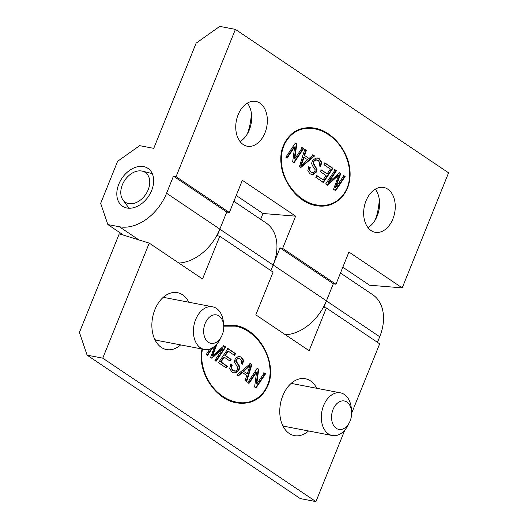 <?xml version="1.0" encoding="UTF-8"?>
<svg xmlns="http://www.w3.org/2000/svg" width="528" height="528" viewBox="0 0 528 528"><rect width="100%" height="100%" fill="white"/><g stroke="black" fill="none" stroke-linecap="round" stroke-linejoin="round"><path stroke-width="0.79" d="M126.232 202.752A17.926 12.632 123.9 0 1 122.971 199.967A17.926 12.632 123.9 0 1 124.786 180.259A17.926 12.632 123.9 0 1 142.355 171.151A17.926 12.632 123.9 0 1 147.286 191.743A17.926 12.632 123.9 0 1 126.232 202.752M285.853 157.172L295.37 143.035L296.795 143.992L294.796 158.776L302.3 147.695L303.613 148.579L294.096 162.723L292.684 161.773L294.65 146.962L287.179 158.063L285.853 157.172M299.515 166.366L304.755 149.351L306.326 150.407L304.656 155.536L309.032 158.479L313.084 154.955L314.549 155.945L301.013 167.376L299.515 166.366M328.482 134.633C324.073 131.683 319.486 129.749 314.728 128.832C294.928 124.522 278.579 142.388 281.681 164.446C283.483 183.414 299.356 202.085 316.272 204.877C332.785 208.342 347.563 196.588 349.318 179.104C351.529 163.192 342.566 143.794 328.482 134.633M325.664 183.962L335.181 169.825L336.494 170.709L328.535 182.543L339.544 172.762L340.784 173.593L335.696 187.645L343.834 175.646L345.147 176.53L335.63 190.667L333.557 189.275L338.719 175.157L327.512 185.203L325.664 183.962M323.954 164.703L325.083 163.027L332.911 168.293L323.393 182.437L315.81 177.329L316.939 175.652L323.136 179.824L326.04 175.501L320.245 171.6L321.374 169.924L327.175 173.824L330.389 169.039L323.954 164.703M308.801 166.802L310.226 167.548L309.586 170.069L310.946 171.976L313.058 172.61L314.787 171.488L315.19 169.772L312.213 165.33L311.652 163.119L312.609 160.433L315.724 158.129L317.579 158.063L319.341 158.816L321.75 162.367L320.588 166.604L319.169 165.871L319.862 162.743L318.259 160.538L315.942 159.918L314.041 161.192L313.658 163.383L317.044 169.29L316.186 172.247L313.309 174.392L311.632 174.445L309.877 173.692L307.811 170.696L308.801 166.802M196.132 43.144L219.747 26.4L235.402 29.383L176.068 176.662L173.455 176.167L166.571 193.261A43.454 30.617 123.9 0 1 119.348 226.75L107.864 224.565L100.663 203.372L117.619 161.291L139.656 145.662L153.747 148.348L196.132 43.144M296.795 143.992L296.274 143.893L294.274 158.677L294.829 158.796M294.796 158.776L294.274 158.677M294.848 142.936L296.274 143.893M294.65 146.962L294.129 146.863L286.658 157.964M301.778 147.596L303.092 148.48L293.575 162.624M304.082 157.304L301.264 165.403L300.742 165.304L301.303 165.429L307.639 159.7L303.56 157.205L300.742 165.304M308.279 166.703L309.705 167.449L309.058 169.97L310.424 171.877L312.319 172.57M317.315 158.017L318.82 158.717L321.229 162.268L320.146 166.373M316.879 159.944L315.421 159.819L313.52 161.093L313.13 163.284L316.523 169.191L315.665 172.148L312.787 174.293L311.375 174.385M314.549 155.945L314.028 155.839L300.485 167.277M312.563 154.856L314.028 155.839M309.032 158.479L304.656 155.536M306.326 150.407L305.798 150.308L304.135 155.437M304.234 149.252L305.798 150.308M310.226 167.548L309.705 167.449M338.719 175.157L338.197 175.058L326.99 185.104M345.147 176.53L344.626 176.431L335.108 190.568M343.312 175.547L344.626 176.431M340.784 173.593L340.263 173.494L335.174 187.546M339.022 172.663L340.263 173.494M336.494 170.709L335.973 170.61L328.007 182.444M334.66 169.726L335.973 170.61M315.876 205.537C329.479 207.425 339.53 202.369 346.025 190.37M349.45 170.57C348.203 150.817 332.112 131.188 314.602 128.066M314.728 128.832L314.206 128.733C300.729 126.766 290.816 131.597 284.46 143.24M281.028 163.04C282.269 182.398 298.419 201.947 315.751 204.778L316.272 204.877M283.523 145.339C273.57 167.581 292.182 201.973 316.14 205.59C334.66 209.266 350.585 194.192 350.104 173.441C349.899 152.737 333.379 131.485 314.866 128.119C300.208 126.073 289.76 131.815 283.523 145.339M303.613 148.579L303.092 148.48M387.796 189.176A22.81 15.497 -79.2 0 1 393.928 215.912A22.81 15.497 -79.2 0 1 375.19 232.294A22.81 15.497 -79.2 0 1 364.228 206.989A22.81 15.497 -79.2 0 1 383.717 187.473A22.81 15.497 -79.2 0 1 387.796 189.176M259.895 103.105A22.81 15.497 -79.2 0 1 266.02 129.848A22.81 15.497 -79.2 0 1 247.282 146.23A22.81 15.497 -79.2 0 1 236.326 120.925A22.81 15.497 -79.2 0 1 255.816 101.409A22.81 15.497 -79.2 0 1 259.895 103.105M178.827 263.03A43.454 30.617 -56.1 0 0 219.859 229.119L226.75 212.025L229.357 212.52L176.068 176.662M229.357 212.52L242.339 180.305L295.634 216.163L262.984 213.49L260.641 219.305M285.41 334.752A43.454 30.617 -56.1 0 0 326.449 300.841L333.333 283.747L335.947 284.242L282.652 248.384L295.634 216.163M335.947 284.242L348.929 252.028L402.217 287.885L369.574 285.212L342.811 267.208M235.402 29.383L448.576 172.821L402.217 287.885M324.562 162.928L332.389 168.194L322.872 182.338M320.852 169.825L327.175 173.824M316.417 175.553L323.136 179.824M332.911 168.293L332.389 168.194M375.276 189.176A22.81 15.497 -79.2 0 1 379.559 202.066A22.81 15.497 -79.2 0 1 376.682 217.199A22.81 15.497 -79.2 0 1 367.963 227.614M379.236 198.931A44.9 30.505 -79.2 0 1 375.223 219.998M247.375 103.112A22.81 15.497 -79.2 0 1 251.658 116.002A22.81 15.497 -79.2 0 1 248.78 131.135A22.81 15.497 -79.2 0 1 240.062 141.55M251.328 112.86A44.9 30.505 -79.2 0 1 247.322 133.934M143.59 166.591A22.81 16.078 123.9 0 1 147.979 168.373A22.81 16.078 123.9 0 1 148.579 196.271A22.81 16.078 123.9 0 1 122.509 206.224A22.81 16.078 123.9 0 1 120.193 181.183A22.81 16.078 123.9 0 1 143.59 166.591M236.221 195.485L262.984 213.49M326.449 300.841L273.154 264.983L280.045 247.889L282.652 248.384M123.631 235.171L107.864 224.565M226.75 212.025L173.455 176.167M333.333 283.747L280.045 247.889M222.215 334.864A14.487 9.847 100.9 0 0 223.674 325.492A14.487 9.847 100.9 0 0 209.992 316.694A14.487 9.847 100.9 0 0 205.649 339.306A14.487 9.847 100.9 0 0 221.615 336.197A14.487 9.847 100.9 0 0 222.215 334.864M223.674 325.492L223.45 322.674A21.727 14.764 100.9 0 0 212.566 306.788A21.727 14.764 100.9 0 0 193.967 325.34A21.727 14.764 100.9 0 0 204.369 349.457A21.727 14.764 100.9 0 0 220.361 338.732L221.615 336.197M212.566 306.788L165.614 297.766A21.727 14.764 100.9 0 0 162.928 297.614M154.862 339.583A21.727 14.764 100.9 0 0 157.417 340.441L204.369 349.457M350.117 420.928A14.487 9.847 100.9 0 0 351.575 411.563A14.487 9.847 100.9 0 0 337.894 402.758A14.487 9.847 100.9 0 0 333.551 425.37A14.487 9.847 100.9 0 0 349.523 422.261A14.487 9.847 100.9 0 0 350.117 420.928M351.575 411.563L351.351 408.745A21.727 14.764 100.9 0 0 340.474 392.852A21.727 14.764 100.9 0 0 321.875 411.404A21.727 14.764 100.9 0 0 332.277 435.527A21.727 14.764 100.9 0 0 348.269 424.796L349.523 422.261M340.474 392.852L293.522 383.836A21.727 14.764 100.9 0 0 290.829 383.684M282.77 425.654A21.727 14.764 100.9 0 0 285.325 426.505L332.277 435.527M308.543 430.967A28.967 19.688 -79.1 0 1 294.386 435.62A28.967 19.688 -79.1 0 1 280.52 403.458A28.967 19.688 -79.1 0 1 305.316 378.728A28.967 19.688 -79.1 0 1 316.741 388.291M377.461 342.342L379.718 336.758L326.429 300.894L323.77 307.468L326.377 307.969L379.672 343.834L351.635 413.219M326.377 307.969L309.118 350.698L255.823 314.84L273.088 272.111L219.793 236.247L202.528 278.975L149.239 243.118L119.262 233.818L79.424 332.422L87.107 355.153L300.28 498.59L315.929 501.6L344.837 430.049M87.107 355.153L102.755 358.156L149.239 243.118M102.755 358.156L315.929 501.6M202.033 349.008C196.977 371.184 215.028 399.432 236.452 402.857C251.143 404.93 261.617 399.194 267.881 385.658C277.847 363.436 259.294 329.083 235.349 325.42L223.667 325.459M180.642 344.903A28.967 19.688 -79.1 0 1 166.485 349.556A28.967 19.688 -79.1 0 1 152.618 317.394A28.967 19.688 -79.1 0 1 177.415 292.657A28.967 19.688 -79.1 0 1 188.839 302.227M254.602 386.998L256.582 372.194L249.097 383.295L247.784 382.411L257.314 368.273L258.733 369.224L256.747 384.028L264.238 372.933L265.558 373.817L256.021 387.955L254.602 386.998M263.716 372.827L265.036 373.718L255.499 387.856M256.747 384.028L256.225 383.929L258.212 369.125L256.793 368.174M256.582 372.194L256.06 372.095L248.576 383.196M247.322 373.692L250.107 365.567L249.586 365.468L243.243 371.197L247.322 373.692L243.243 371.197M239.098 358.426L238.352 358.387L236.623 359.509L236.221 361.218L239.191 365.666L239.752 367.871L238.795 370.557L235.673 372.86L233.812 372.926L232.056 372.181L229.647 368.623L230.815 364.393L232.234 365.119L231.535 368.247L233.138 370.451L235.455 371.072L237.356 369.805L237.745 367.613L234.359 361.7L235.224 358.75L238.102 356.605L239.785 356.552L241.534 357.304L243.599 360.301L242.609 364.195L241.177 363.442L241.824 360.928L240.464 359.02L237.831 358.288L236.102 359.41L235.699 361.119L238.669 365.567L239.23 367.772L238.273 370.458L235.151 372.761L233.554 372.874M230.294 364.287L231.713 365.02L231.013 368.148L232.617 370.352L234.518 371.052M239.521 356.506L241.012 357.205L243.078 360.195L242.167 363.964M251.896 364.63L246.635 381.638L245.071 380.589L246.741 375.461L242.365 372.517L238.306 376.035L236.841 375.052L250.404 363.62L251.896 364.63L251.374 364.525L246.114 381.539M250.107 365.567L243.764 371.296M249.883 363.521L251.374 364.525M242.365 372.517L241.844 372.412L237.785 375.936M232.234 365.119L231.713 365.02M217.1 343.787L212.652 355.813L212.157 355.733L212.678 355.832L223.905 345.787L225.746 347.028L216.216 361.165L214.896 360.281L222.849 348.434L222.328 348.328L211.332 358.136M216.157 344.843L212.131 355.714M212.758 347.642L207.563 355.344L206.25 354.46L209.926 349.015M211.794 348.196L207.161 355.073M222.849 348.434L211.853 358.235L210.606 357.397L214.658 346.249M269.874 367.957C268.686 348.203 252.615 328.528 235.092 325.373M236.194 402.805C249.83 404.725 259.908 399.67 266.429 387.644M201.406 360.221C203.122 375.368 210.104 387.38 222.367 396.251C226.756 399.194 231.323 401.128 236.069 402.046L236.59 402.145C256.417 406.501 272.831 388.628 269.735 366.551C267.953 347.609 252.12 328.951 235.211 326.132L223.714 326.159M235.211 326.132L223.7 325.954M202.521 349.1C198.917 365.435 207.913 386.661 222.889 396.35C227.278 399.293 231.845 401.227 236.59 402.145M227.443 366.287L226.314 367.963L218.486 362.696L228.017 348.559L235.607 353.668L234.472 355.344L228.274 351.173L225.364 355.489L231.158 359.39L230.03 361.073L224.228 357.172L221.008 361.951L227.443 366.287L226.921 366.188L225.793 367.864M233.884 201.3L266.092 222.968A43.454 30.617 123.9 0 1 273.134 265.036L219.839 229.172L217.186 235.745L219.793 236.247M379.718 336.758A43.454 30.617 -56.1 0 0 372.676 294.69L340.468 273.022M273.134 265.036L270.877 270.62M265.558 373.817L265.036 373.718M256.72 384.008L256.199 383.909M258.733 369.224L258.212 369.125M223.384 345.688L225.225 346.929L215.688 361.066M225.746 347.028L225.225 346.929M224.228 357.172L223.707 357.067L220.48 361.852L226.921 366.188M228.274 351.173L227.753 351.074L224.842 355.39L230.637 359.291L229.508 360.974M227.495 348.46L235.085 353.562L233.95 355.245M221.008 361.951L220.48 361.852M231.158 359.39L230.637 359.291M225.364 355.489L224.842 355.39M235.607 353.668L235.085 353.562M138.917 239.917L119.348 226.75M219.859 229.119L166.571 193.261M122.971 199.967L128.997 208.237M142.355 171.151L152.288 173.62"/></g></svg>
